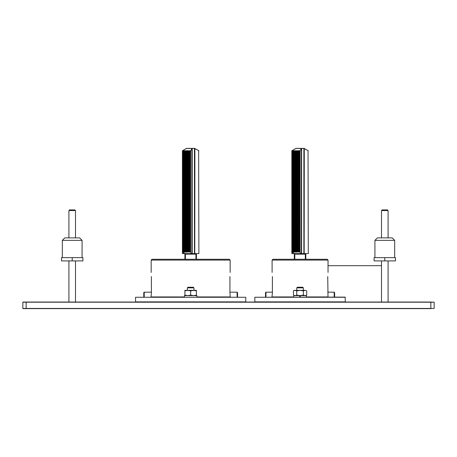 <?xml version="1.0" encoding="UTF-8"?>
<svg xmlns="http://www.w3.org/2000/svg" width="457" height="457" viewBox="0 0 457 457"><rect width="100%" height="100%" fill="white"/><g stroke="black" fill="none" stroke-linecap="round" stroke-linejoin="round"><path stroke-width="0.69" d="M23.016 308.624L26.14 308.624L22.85 308.458L22.85 302.203L26.14 302.043L23.016 302.043M434.15 308.458L430.86 308.458L434.15 308.458L434.15 302.203L22.85 302.203M430.86 308.624L26.14 308.624L26.14 302.043L430.86 302.043L430.86 308.458L22.85 308.458M434.15 302.203L430.86 302.043M229.928 276.542C230.162 271.235 230.162 271.235 229.928 276.542C230.162 271.235 230.162 271.235 229.928 276.542L229.928 292.994L230.311 297.107M151.393 276.542C151.158 271.235 151.158 271.235 151.393 276.542L151.393 292.994L151.01 297.107M230.128 296.941L196.91 296.941M184.411 296.941L151.193 296.941M151.176 260.09L151.998 259.268L229.323 259.268L230.145 260.09L151.176 260.09L151.176 272.429M190.66 297.267L135.546 297.267L135.546 301.877L245.775 301.877L245.775 297.267L190.66 297.267M245.775 297.267L135.546 297.267M272.401 276.542C272.069 271.235 272.069 271.235 272.401 276.542C272.069 271.235 272.069 271.235 272.401 276.542L272.401 292.994L271.932 297.107M327.732 276.542C328.063 271.235 328.063 271.235 327.732 276.542C328.063 271.235 328.063 271.235 327.732 276.542L328.012 296.941L306.316 296.941M272.098 260.09L272.92 259.268L327.212 259.268L328.035 260.09L272.098 260.09L272.098 272.429M293.817 296.941L272.121 296.941M345.309 297.267L254.823 297.267L254.823 301.877L345.309 301.877L345.144 297.107L254.823 297.267M334.615 296.662L334.615 292.617L334.17 292.172L334.17 297.107L334.615 296.662M75.496 210.534L68.916 210.534L69.538 209.912L74.874 209.912L75.496 210.534L75.496 237.88M75.496 260.913L75.496 302.043M388.084 210.534L381.504 210.534L382.126 209.912L387.462 209.912L388.084 210.534L388.084 237.88M388.084 260.913L388.084 302.043M306.716 290.875L305.053 290.361L306.716 290.875L306.716 295.108L305.053 295.622L303.391 295.108L299.752 295.622L299.866 297.107L299.752 295.622L293.817 295.622L293.817 297.107M296.742 290.875L300.066 290.361L294.308 290.361L293.417 290.875L295.079 290.361L296.742 290.875L296.742 295.108L300.266 295.622L300.38 297.107L300.266 295.622L306.316 295.622L306.316 297.107M302.734 287.236L297.398 287.236L296.776 287.859L303.357 287.859L302.734 287.236M196.91 297.107L196.904 295.622L196.904 297.107M196.904 295.622L184.411 295.622L184.411 297.107M296.742 295.108L295.079 295.622L293.417 295.108L293.417 290.875M303.391 290.875L305.053 290.361L300.066 290.361L303.391 290.875L303.391 295.108M187.37 287.859L187.37 290.361L190.66 290.875L193.951 290.361L193.951 287.859L187.37 287.859L187.993 287.236L193.328 287.236L193.951 287.859M187.781 290.361L184.902 290.361L184.902 290.875L187.781 290.361L196.419 290.361L196.419 290.875L193.54 290.361M196.419 295.622L196.419 295.108L193.54 295.622L190.66 295.108L187.781 295.622L184.902 295.108L184.902 295.622M196.419 295.108L196.419 290.875M190.66 295.108L190.66 290.875M184.902 295.108L184.902 290.875M192.306 287.236L193.328 287.236M294.799 259.268L294.799 253.669A0.491 0.491 0 0 0 294.308 254.166L305.824 254.166L305.824 259.268M305.333 259.268L305.333 253.669A0.491 0.491 0 0 1 305.824 254.166A0.491 0.491 0 0 0 305.333 253.669L294.799 253.669A0.491 0.491 0 0 0 294.308 254.166L294.308 259.268M308.041 150.61L308.292 253.606L303.871 253.606L303.871 148.399L301.386 148.445L299.986 151.038L291.846 151.038L291.846 151.987L299.986 151.987L291.846 152.272L291.846 153.221L299.986 153.221L291.846 153.506L291.846 154.455L299.986 154.455L291.846 154.74L291.846 155.688L299.986 155.688L291.846 155.974L291.846 156.922L299.986 156.922L291.846 157.208L291.846 158.156L299.986 158.156L291.846 158.442L291.846 159.39L299.986 159.39L291.846 159.676L291.846 160.624L299.986 160.624L291.846 160.91L291.846 161.858L299.986 161.858L291.846 162.144L291.846 163.092L299.986 163.092L291.846 163.377L291.846 164.326L299.986 164.326L291.846 164.611L291.846 165.56L299.986 165.56L291.846 165.845L291.846 166.794L299.986 166.794L291.846 167.079L291.846 168.027L299.986 168.027L291.846 168.313L291.846 169.261L299.986 169.261L291.846 169.547L291.846 170.495L299.986 170.495L291.846 170.781L291.846 171.729L299.986 171.729L291.846 172.015L291.846 172.963L299.986 172.963L291.846 173.249L291.846 174.197L299.986 174.197L291.846 174.483L291.846 175.431L299.986 175.431L291.846 175.717L291.846 176.665L299.986 176.665L291.846 176.95L291.846 177.899L299.986 177.899L291.846 178.184L291.846 179.133L299.986 179.133L291.846 179.418L291.846 180.366L299.986 180.366L291.846 180.652L291.846 181.6L299.986 181.6L291.846 181.886L291.846 182.834L299.986 182.834L291.846 183.12L291.846 184.068L299.986 184.068L291.846 184.354L291.846 185.302L299.986 185.302L291.846 185.588L291.846 186.536L299.986 186.536L291.846 186.822L291.846 187.77L299.986 187.77L291.846 188.055L291.846 189.004L299.986 189.004L291.846 189.289L291.846 190.238L299.986 190.238L291.846 190.523L291.846 191.472L299.986 191.472L291.846 191.757L291.846 192.705L299.986 192.705L291.846 192.991L291.846 193.939L299.986 193.939L291.846 194.225L291.846 195.173L299.986 195.173L291.846 195.459L291.846 196.407L299.986 196.407L291.846 196.693L291.846 197.641L299.986 197.641L291.846 197.927L291.846 198.875L299.986 198.875L291.846 199.161L291.846 200.109L299.986 200.109L291.846 200.395L291.846 201.343L299.986 201.343L291.846 201.628L291.846 202.577L299.986 202.577L291.846 202.862L291.846 203.811L299.986 203.811L291.846 204.096L291.846 205.044L299.986 205.044L291.846 205.33L291.846 206.278L299.986 206.278L291.846 206.564L291.846 207.512L299.986 207.512L291.846 207.798L291.846 208.746L299.986 208.746L291.846 209.032L291.846 209.98L299.986 209.98L291.846 210.266L291.846 211.214L299.986 211.214L291.846 211.5L291.846 212.448L299.986 212.448L291.846 212.733L291.846 213.682L299.986 213.682L291.846 213.967L291.846 214.916L299.986 214.916L291.846 215.201L291.846 216.15L299.986 216.15L291.846 216.435L291.846 217.383L299.986 217.383L291.846 217.669L291.846 218.617L299.986 218.617L291.846 218.903L291.846 219.851L299.986 219.851L291.846 220.137L291.846 221.085L299.986 221.085L291.846 221.371L291.846 222.319L299.986 222.319L291.846 222.605L291.846 223.553L299.986 223.553L291.846 223.839L291.846 224.787L299.986 224.787L291.846 225.073L291.846 226.021L299.986 226.021L291.846 226.306L291.846 227.255L299.986 227.255L291.846 227.54L291.846 228.489L299.986 228.489L291.846 228.774L291.846 229.722L299.986 229.722L291.846 230.008L291.846 230.956L299.986 230.956L291.846 231.242L291.846 232.19L299.986 232.19L291.846 232.476L291.846 233.424L299.986 233.424L291.846 233.71L291.846 234.658L299.986 234.658L291.846 234.944L291.846 235.892L299.986 235.892L291.846 236.178L291.846 237.126L299.986 237.126L291.846 237.412L291.846 238.36L299.986 238.36L291.846 238.645L291.846 239.594L299.986 239.594L291.846 239.879L291.846 240.828L299.986 240.828L291.846 241.113L291.846 242.061L299.986 242.061L291.846 242.347L291.846 243.295L299.986 243.295L291.846 243.581L291.846 244.529L299.986 244.529L291.846 244.815L291.846 245.763L299.986 245.763L291.846 246.049L291.846 246.997L299.986 246.997L291.846 247.283L291.846 248.231L299.986 248.231L291.846 248.517L291.846 249.465L299.986 249.465L291.846 249.751L291.846 250.699L299.986 250.699L291.846 250.984L291.846 251.933L299.986 251.933L291.846 252.218L291.846 253.606L303.871 253.606M299.986 150.753L291.84 150.753L291.84 253.606M299.986 151.987L299.986 151.038M299.986 153.221L299.986 152.272M299.986 154.455L299.986 153.506M299.986 155.688L299.986 154.74M299.986 156.922L299.986 155.974M299.986 158.156L299.986 157.208M299.986 159.39L299.986 158.442M299.986 160.624L299.986 159.676M299.986 161.858L299.986 160.91M299.986 163.092L299.986 162.144M299.986 164.326L299.986 163.377M299.986 165.56L299.986 164.611M299.986 166.794L299.986 165.845M299.986 168.027L299.986 167.079M299.986 169.261L299.986 168.313M299.986 170.495L299.986 169.547M299.986 171.729L299.986 170.781M299.986 172.963L299.986 172.015M299.986 174.197L299.986 173.249M299.986 175.431L299.986 174.483M299.986 176.665L299.986 175.717M299.986 177.899L299.986 176.95M299.986 179.133L299.986 178.184M299.986 180.366L299.986 179.418M299.986 181.6L299.986 180.652M299.986 182.834L299.986 181.886M299.986 184.068L299.986 183.12M299.986 185.302L299.986 184.354M299.986 186.536L299.986 185.588M299.986 187.77L299.986 186.822M299.986 189.004L299.986 188.055M299.986 190.238L299.986 189.289M299.986 191.472L299.986 190.523M299.986 192.705L299.986 191.757M299.986 193.939L299.986 192.991M299.986 195.173L299.986 194.225M299.986 196.407L299.986 195.459M299.986 197.641L299.986 196.693M299.986 198.875L299.986 197.927M299.986 200.109L299.986 199.161M299.986 201.343L299.986 200.395M299.986 202.577L299.986 201.628M299.986 203.811L299.986 202.862M299.986 205.044L299.986 204.096M299.986 206.278L299.986 205.33M299.986 207.512L299.986 206.564M299.986 208.746L299.986 207.798M299.986 209.98L299.986 209.032M299.986 211.214L299.986 210.266M299.986 212.448L299.986 211.5M299.986 213.682L299.986 212.733M299.986 214.916L299.986 213.967M299.986 216.15L299.986 215.201M299.986 217.383L299.986 216.435M299.986 218.617L299.986 217.669M299.986 219.851L299.986 218.903M299.986 221.085L299.986 220.137M299.986 222.319L299.986 221.371M299.986 223.553L299.986 222.605M299.986 224.787L299.986 223.839M299.986 226.021L299.986 225.073M299.986 227.255L299.986 226.306M299.986 228.489L299.986 227.54M299.986 229.722L299.986 228.774M299.986 230.956L299.986 230.008M299.986 232.19L299.986 231.242M299.986 233.424L299.986 232.476M299.986 234.658L299.986 233.71M299.986 235.892L299.986 234.944M299.986 237.126L299.986 236.178M299.986 238.36L299.986 237.412M299.986 239.594L299.986 238.645M299.986 240.828L299.986 239.879M299.986 242.061L299.986 241.113M299.986 243.295L299.986 242.347M299.986 244.529L299.986 243.581M299.986 245.763L299.986 244.815M299.986 246.997L299.986 246.049M299.986 248.231L299.986 247.283M299.986 249.465L299.986 248.517M299.986 250.699L299.986 249.751M299.986 251.933L299.986 250.984M300.792 253.606L299.986 252.218M295.959 148.491L291.84 150.753L295.839 148.445L301.386 148.445M303.871 148.399L304.293 148.445L304.173 253.606M308.292 150.753L304.173 148.491M304.048 148.376L296.085 148.376L304.048 148.376L307.378 150.227M291.846 151.038L292.669 151.513L300.255 151.513M292.669 151.513L291.846 151.987M291.846 152.272L292.669 152.747L300.255 152.747M292.669 152.747L291.846 153.221M291.846 153.506L292.669 153.98L300.255 153.98M292.669 153.98L291.846 154.455M291.846 154.74L292.669 155.214L300.255 155.214M292.669 155.214L291.846 155.688M291.846 155.974L292.669 156.448L300.255 156.448M292.669 156.448L291.846 156.922M291.846 157.208L292.669 157.682L300.255 157.682M292.669 157.682L291.846 158.156M291.846 158.442L292.669 158.916L300.255 158.916M292.669 158.916L291.846 159.39M291.846 159.676L292.669 160.15L300.255 160.15M292.669 160.15L291.846 160.624M291.846 160.91L292.669 161.384L300.255 161.384M292.669 161.384L291.846 161.858M291.846 162.144L292.669 162.618L300.255 162.618M292.669 162.618L291.846 163.092M291.846 163.377L292.669 163.852L300.255 163.852M292.669 163.852L291.846 164.326M291.846 164.611L292.669 165.086L300.255 165.086M292.669 165.086L291.846 165.56M291.846 165.845L292.669 166.319L300.255 166.319M292.669 166.319L291.846 166.794M291.846 167.079L292.669 167.553L300.255 167.553M292.669 167.553L291.846 168.027M291.846 168.313L292.669 168.787L300.255 168.787M292.669 168.787L291.846 169.261M291.846 169.547L292.669 170.021L300.255 170.021M292.669 170.021L291.846 170.495M291.846 170.781L292.669 171.255L300.255 171.255M292.669 171.255L291.846 171.729M291.846 172.015L292.669 172.489L300.255 172.489M292.669 172.489L291.846 172.963M291.846 173.249L292.669 173.723L300.255 173.723M292.669 173.723L291.846 174.197M291.846 174.483L292.669 174.957L300.255 174.957M292.669 174.957L291.846 175.431M291.846 175.717L292.669 176.191L300.255 176.191M292.669 176.191L291.846 176.665M291.846 176.95L292.669 177.425L300.255 177.425M292.669 177.425L291.846 177.899M291.846 178.184L292.669 178.658L300.255 178.658M292.669 178.658L291.846 179.133M291.846 179.418L292.669 179.892L300.255 179.892M292.669 179.892L291.846 180.366M291.846 180.652L292.669 181.126L300.255 181.126M292.669 181.126L291.846 181.6M291.846 181.886L292.669 182.36L300.255 182.36M292.669 182.36L291.846 182.834M291.846 183.12L292.669 183.594L300.255 183.594M292.669 183.594L291.846 184.068M291.846 184.354L292.669 184.828L300.255 184.828M292.669 184.828L291.846 185.302M291.846 185.588L292.669 186.062L300.255 186.062M292.669 186.062L291.846 186.536M291.846 186.822L292.669 187.296L300.255 187.296M292.669 187.296L291.846 187.77M291.846 188.055L292.669 188.53L300.255 188.53M292.669 188.53L291.846 189.004M291.846 189.289L292.669 189.764L300.255 189.764M292.669 189.764L291.846 190.238M291.846 190.523L292.669 190.997L300.255 190.997M292.669 190.997L291.846 191.472M291.846 191.757L292.669 192.231L300.255 192.231M292.669 192.231L291.846 192.705M291.846 192.991L292.669 193.465L300.255 193.465M292.669 193.465L291.846 193.939M291.846 194.225L292.669 194.699L300.255 194.699M292.669 194.699L291.846 195.173M291.846 195.459L292.669 195.933L300.255 195.933M292.669 195.933L291.846 196.407M291.846 196.693L292.669 197.167L300.255 197.167M292.669 197.167L291.846 197.641M291.846 197.927L292.669 198.401L300.255 198.401M292.669 198.401L291.846 198.875M291.846 199.161L292.669 199.635L300.255 199.635M292.669 199.635L291.846 200.109M291.846 200.395L292.669 200.869L300.255 200.869M292.669 200.869L291.846 201.343M291.846 201.628L292.669 202.103L300.255 202.103M292.669 202.103L291.846 202.577M291.846 202.862L292.669 203.336L300.255 203.336M292.669 203.336L291.846 203.811M291.846 204.096L292.669 204.57L300.255 204.57M292.669 204.57L291.846 205.044M291.846 205.33L292.669 205.804L300.255 205.804M292.669 205.804L291.846 206.278M291.846 206.564L292.669 207.038L300.255 207.038M292.669 207.038L291.846 207.512M291.846 207.798L292.669 208.272L300.255 208.272M292.669 208.272L291.846 208.746M291.846 209.032L292.669 209.506L300.255 209.506M292.669 209.506L291.846 209.98M291.846 210.266L292.669 210.74L300.255 210.74M292.669 210.74L291.846 211.214M291.846 211.5L292.669 211.974L300.255 211.974M292.669 211.974L291.846 212.448M291.846 212.733L292.669 213.208L300.255 213.208M292.669 213.208L291.846 213.682M291.846 213.967L292.669 214.442L300.255 214.442M292.669 214.442L291.846 214.916M291.846 215.201L292.669 215.675L300.255 215.675M292.669 215.675L291.846 216.15M291.846 216.435L292.669 216.909L300.255 216.909M292.669 216.909L291.846 217.383M291.846 217.669L292.669 218.143L300.255 218.143M292.669 218.143L291.846 218.617M291.846 218.903L292.669 219.377L300.255 219.377M292.669 219.377L291.846 219.851M291.846 220.137L292.669 220.611L300.255 220.611M292.669 220.611L291.846 221.085M291.846 221.371L292.669 221.845L300.255 221.845M292.669 221.845L291.846 222.319M291.846 222.605L292.669 223.079L300.255 223.079M292.669 223.079L291.846 223.553M291.846 223.839L292.669 224.313L300.255 224.313M292.669 224.313L291.846 224.787M291.846 225.073L292.669 225.547L300.255 225.547M292.669 225.547L291.846 226.021M291.846 226.306L292.669 226.781L300.255 226.781M292.669 226.781L291.846 227.255M291.846 227.54L292.669 228.014L300.255 228.014M292.669 228.014L291.846 228.489M291.846 228.774L292.669 229.248L300.255 229.248M292.669 229.248L291.846 229.722M291.846 230.008L292.669 230.482L300.255 230.482M292.669 230.482L291.846 230.956M291.846 231.242L292.669 231.716L300.255 231.716M292.669 231.716L291.846 232.19M291.846 232.476L292.669 232.95L300.255 232.95M292.669 232.95L291.846 233.424M291.846 233.71L292.669 234.184L300.255 234.184M292.669 234.184L291.846 234.658M291.846 234.944L292.669 235.418L300.255 235.418M292.669 235.418L291.846 235.892M291.846 236.178L292.669 236.652L300.255 236.652M292.669 236.652L291.846 237.126M291.846 237.412L292.669 237.886L300.255 237.886M292.669 237.886L291.846 238.36M291.846 238.645L292.669 239.12L300.255 239.12M292.669 239.12L291.846 239.594M291.846 239.879L292.669 240.353L300.255 240.353M292.669 240.353L291.846 240.828M291.846 241.113L292.669 241.587L300.255 241.587M292.669 241.587L291.846 242.061M291.846 242.347L292.669 242.821L300.255 242.821M292.669 242.821L291.846 243.295M291.846 243.581L292.669 244.055L300.255 244.055M292.669 244.055L291.846 244.529M291.846 244.815L292.669 245.289L300.255 245.289M292.669 245.289L291.846 245.763M291.846 246.049L292.669 246.523L300.255 246.523M292.669 246.523L291.846 246.997M291.846 247.283L292.669 247.757L300.255 247.757M292.669 247.757L291.846 248.231M291.846 248.517L292.669 248.991L300.255 248.991M292.669 248.991L291.846 249.465M291.846 249.751L292.669 250.225L300.255 250.225M292.669 250.225L291.846 250.699M291.846 250.984L292.669 251.459L300.255 251.459M292.669 251.459L291.846 251.933M291.846 252.218L294.245 253.606M237.549 296.662L237.549 292.617L237.103 292.172L237.103 297.107L237.549 296.662M384.794 257.622L374.1 257.622L374.1 260.913L395.488 260.913L395.488 257.622L384.794 257.622L384.794 260.913M374.923 240.348L377.391 237.88L392.197 237.88L394.665 240.348L374.923 240.348L374.923 257.622M394.665 240.348L394.665 257.622M143.772 294.639L143.772 296.662L144.218 297.107L144.218 292.172L143.772 292.617L143.772 294.639M72.206 257.622L61.512 257.622L61.512 260.913L82.9 260.913L82.9 257.622L72.206 257.622L72.206 260.913M62.335 240.348L64.803 237.88L79.609 237.88L82.077 240.348L62.335 240.348L62.335 257.622M82.077 240.348L82.077 257.622M196.419 254.166L196.419 259.268L196.419 254.166A0.491 0.491 0 0 0 195.927 253.669A0.491 0.491 0 0 1 196.419 254.166L195.927 254.166L195.927 259.268M184.902 254.166L185.393 254.166L185.393 253.669A0.491 0.491 0 0 0 184.902 254.166L184.902 259.268M185.393 253.669L195.927 253.669L195.927 254.166L185.393 254.166L185.393 259.268M198.635 150.61L198.886 253.606L194.465 253.606L194.465 148.399L191.98 148.445L190.58 151.038L182.44 151.038L182.44 151.987L190.58 151.987L182.44 152.272L182.44 153.221L190.58 153.221L182.44 153.506L182.44 154.455L190.58 154.455L182.44 154.74L182.44 155.688L190.58 155.688L182.44 155.974L182.44 156.922L190.58 156.922L182.44 157.208L182.44 158.156L190.58 158.156L182.44 158.442L182.44 159.39L190.58 159.39L182.44 159.676L182.44 160.624L190.58 160.624L182.44 160.91L182.44 161.858L190.58 161.858L182.44 162.144L182.44 163.092L190.58 163.092L182.44 163.377L182.44 164.326L190.58 164.326L182.44 164.611L182.44 165.56L190.58 165.56L182.44 165.845L182.44 166.794L190.58 166.794L182.44 167.079L182.44 168.027L190.58 168.027L182.44 168.313L182.44 169.261L190.58 169.261L182.44 169.547L182.44 170.495L190.58 170.495L182.44 170.781L182.44 171.729L190.58 171.729L182.44 172.015L182.44 172.963L190.58 172.963L182.44 173.249L182.44 174.197L190.58 174.197L182.44 174.483L182.44 175.431L190.58 175.431L182.44 175.717L182.44 176.665L190.58 176.665L182.44 176.95L182.44 177.899L190.58 177.899L182.44 178.184L182.44 179.133L190.58 179.133L182.44 179.418L182.44 180.366L190.58 180.366L182.44 180.652L182.44 181.6L190.58 181.6L182.44 181.886L182.44 182.834L190.58 182.834L182.44 183.12L182.44 184.068L190.58 184.068L182.44 184.354L182.44 185.302L190.58 185.302L182.44 185.588L182.44 186.536L190.58 186.536L182.44 186.822L182.44 187.77L190.58 187.77L182.44 188.055L182.44 189.004L190.58 189.004L182.44 189.289L182.44 190.238L190.58 190.238L182.44 190.523L182.44 191.472L190.58 191.472L182.44 191.757L182.44 192.705L190.58 192.705L182.44 192.991L182.44 193.939L190.58 193.939L182.44 194.225L182.44 195.173L190.58 195.173L182.44 195.459L182.44 196.407L190.58 196.407L182.44 196.693L182.44 197.641L190.58 197.641L182.44 197.927L182.44 198.875L190.58 198.875L182.44 199.161L182.44 200.109L190.58 200.109L182.44 200.395L182.44 201.343L190.58 201.343L182.44 201.628L182.44 202.577L190.58 202.577L182.44 202.862L182.44 203.811L190.58 203.811L182.44 204.096L182.44 205.044L190.58 205.044L182.44 205.33L182.44 206.278L190.58 206.278L182.44 206.564L182.44 207.512L190.58 207.512L182.44 207.798L182.44 208.746L190.58 208.746L182.44 209.032L182.44 209.98L190.58 209.98L182.44 210.266L182.44 211.214L190.58 211.214L182.44 211.5L182.44 212.448L190.58 212.448L182.44 212.733L182.44 213.682L190.58 213.682L182.44 213.967L182.44 214.916L190.58 214.916L182.44 215.201L182.44 216.15L190.58 216.15L182.44 216.435L182.44 217.383L190.58 217.383L182.44 217.669L182.44 218.617L190.58 218.617L182.44 218.903L182.44 219.851L190.58 219.851L182.44 220.137L182.44 221.085L190.58 221.085L182.44 221.371L182.44 222.319L190.58 222.319L182.44 222.605L182.44 223.553L190.58 223.553L182.44 223.839L182.44 224.787L190.58 224.787L182.44 225.073L182.44 226.021L190.58 226.021L182.44 226.306L182.44 227.255L190.58 227.255L182.44 227.54L182.44 228.489L190.58 228.489L182.44 228.774L182.44 229.722L190.58 229.722L182.44 230.008L182.44 230.956L190.58 230.956L182.44 231.242L182.44 232.19L190.58 232.19L182.44 232.476L182.44 233.424L190.58 233.424L182.44 233.71L182.44 234.658L190.58 234.658L182.44 234.944L182.44 235.892L190.58 235.892L182.44 236.178L182.44 237.126L190.58 237.126L182.44 237.412L182.44 238.36L190.58 238.36L182.44 238.645L182.44 239.594L190.58 239.594L182.44 239.879L182.44 240.828L190.58 240.828L182.44 241.113L182.44 242.061L190.58 242.061L182.44 242.347L182.44 243.295L190.58 243.295L182.44 243.581L182.44 244.529L190.58 244.529L182.44 244.815L182.44 245.763L190.58 245.763L182.44 246.049L182.44 246.997L190.58 246.997L182.44 247.283L182.44 248.231L190.58 248.231L182.44 248.517L182.44 249.465L190.58 249.465L182.44 249.751L182.44 250.699L190.58 250.699L182.44 250.984L182.44 251.933L190.58 251.933L182.44 252.218L182.44 253.606L194.465 253.606M190.58 150.753L182.434 150.753L182.434 253.606M190.58 151.987L190.58 151.038M190.58 153.221L190.58 152.272M190.58 154.455L190.58 153.506M190.58 155.688L190.58 154.74M190.58 156.922L190.58 155.974M190.58 158.156L190.58 157.208M190.58 159.39L190.58 158.442M190.58 160.624L190.58 159.676M190.58 161.858L190.58 160.91M190.58 163.092L190.58 162.144M190.58 164.326L190.58 163.377M190.58 165.56L190.58 164.611M190.58 166.794L190.58 165.845M190.58 168.027L190.58 167.079M190.58 169.261L190.58 168.313M190.58 170.495L190.58 169.547M190.58 171.729L190.58 170.781M190.58 172.963L190.58 172.015M190.58 174.197L190.58 173.249M190.58 175.431L190.58 174.483M190.58 176.665L190.58 175.717M190.58 177.899L190.58 176.95M190.58 179.133L190.58 178.184M190.58 180.366L190.58 179.418M190.58 181.6L190.58 180.652M190.58 182.834L190.58 181.886M190.58 184.068L190.58 183.12M190.58 185.302L190.58 184.354M190.58 186.536L190.58 185.588M190.58 187.77L190.58 186.822M190.58 189.004L190.58 188.055M190.58 190.238L190.58 189.289M190.58 191.472L190.58 190.523M190.58 192.705L190.58 191.757M190.58 193.939L190.58 192.991M190.58 195.173L190.58 194.225M190.58 196.407L190.58 195.459M190.58 197.641L190.58 196.693M190.58 198.875L190.58 197.927M190.58 200.109L190.58 199.161M190.58 201.343L190.58 200.395M190.58 202.577L190.58 201.628M190.58 203.811L190.58 202.862M190.58 205.044L190.58 204.096M190.58 206.278L190.58 205.33M190.58 207.512L190.58 206.564M190.58 208.746L190.58 207.798M190.58 209.98L190.58 209.032M190.58 211.214L190.58 210.266M190.58 212.448L190.58 211.5M190.58 213.682L190.58 212.733M190.58 214.916L190.58 213.967M190.58 216.15L190.58 215.201M190.58 217.383L190.58 216.435M190.58 218.617L190.58 217.669M190.58 219.851L190.58 218.903M190.58 221.085L190.58 220.137M190.58 222.319L190.58 221.371M190.58 223.553L190.58 222.605M190.58 224.787L190.58 223.839M190.58 226.021L190.58 225.073M190.58 227.255L190.58 226.306M190.58 228.489L190.58 227.54M190.58 229.722L190.58 228.774M190.58 230.956L190.58 230.008M190.58 232.19L190.58 231.242M190.58 233.424L190.58 232.476M190.58 234.658L190.58 233.71M190.58 235.892L190.58 234.944M190.58 237.126L190.58 236.178M190.58 238.36L190.58 237.412M190.58 239.594L190.58 238.645M190.58 240.828L190.58 239.879M190.58 242.061L190.58 241.113M190.58 243.295L190.58 242.347M190.58 244.529L190.58 243.581M190.58 245.763L190.58 244.815M190.58 246.997L190.58 246.049M190.58 248.231L190.58 247.283M190.58 249.465L190.58 248.517M190.58 250.699L190.58 249.751M190.58 251.933L190.58 250.984M191.386 253.606L190.58 252.218M186.553 148.491L182.434 150.753L186.433 148.445L191.98 148.445M194.465 148.399L194.888 148.445L194.768 253.606M198.886 150.753L194.768 148.491M194.642 148.376L186.679 148.376L194.642 148.376L197.972 150.227M182.44 151.038L183.263 151.513L190.849 151.513M183.263 151.513L182.44 151.987M182.44 152.272L183.263 152.747L190.849 152.747M183.263 152.747L182.44 153.221M182.44 153.506L183.263 153.98L190.849 153.98M183.263 153.98L182.44 154.455M182.44 154.74L183.263 155.214L190.849 155.214M183.263 155.214L182.44 155.688M182.44 155.974L183.263 156.448L190.849 156.448M183.263 156.448L182.44 156.922M182.44 157.208L183.263 157.682L190.849 157.682M183.263 157.682L182.44 158.156M182.44 158.442L183.263 158.916L190.849 158.916M183.263 158.916L182.44 159.39M182.44 159.676L183.263 160.15L190.849 160.15M183.263 160.15L182.44 160.624M182.44 160.91L183.263 161.384L190.849 161.384M183.263 161.384L182.44 161.858M182.44 162.144L183.263 162.618L190.849 162.618M183.263 162.618L182.44 163.092M182.44 163.377L183.263 163.852L190.849 163.852M183.263 163.852L182.44 164.326M182.44 164.611L183.263 165.086L190.849 165.086M183.263 165.086L182.44 165.56M182.44 165.845L183.263 166.319L190.849 166.319M183.263 166.319L182.44 166.794M182.44 167.079L183.263 167.553L190.849 167.553M183.263 167.553L182.44 168.027M182.44 168.313L183.263 168.787L190.849 168.787M183.263 168.787L182.44 169.261M182.44 169.547L183.263 170.021L190.849 170.021M183.263 170.021L182.44 170.495M182.44 170.781L183.263 171.255L190.849 171.255M183.263 171.255L182.44 171.729M182.44 172.015L183.263 172.489L190.849 172.489M183.263 172.489L182.44 172.963M182.44 173.249L183.263 173.723L190.849 173.723M183.263 173.723L182.44 174.197M182.44 174.483L183.263 174.957L190.849 174.957M183.263 174.957L182.44 175.431M182.44 175.717L183.263 176.191L190.849 176.191M183.263 176.191L182.44 176.665M182.44 176.95L183.263 177.425L190.849 177.425M183.263 177.425L182.44 177.899M182.44 178.184L183.263 178.658L190.849 178.658M183.263 178.658L182.44 179.133M182.44 179.418L183.263 179.892L190.849 179.892M183.263 179.892L182.44 180.366M182.44 180.652L183.263 181.126L190.849 181.126M183.263 181.126L182.44 181.6M182.44 181.886L183.263 182.36L190.849 182.36M183.263 182.36L182.44 182.834M182.44 183.12L183.263 183.594L190.849 183.594M183.263 183.594L182.44 184.068M182.44 184.354L183.263 184.828L190.849 184.828M183.263 184.828L182.44 185.302M182.44 185.588L183.263 186.062L190.849 186.062M183.263 186.062L182.44 186.536M182.44 186.822L183.263 187.296L190.849 187.296M183.263 187.296L182.44 187.77M182.44 188.055L183.263 188.53L190.849 188.53M183.263 188.53L182.44 189.004M182.44 189.289L183.263 189.764L190.849 189.764M183.263 189.764L182.44 190.238M182.44 190.523L183.263 190.997L190.849 190.997M183.263 190.997L182.44 191.472M182.44 191.757L183.263 192.231L190.849 192.231M183.263 192.231L182.44 192.705M182.44 192.991L183.263 193.465L190.849 193.465M183.263 193.465L182.44 193.939M182.44 194.225L183.263 194.699L190.849 194.699M183.263 194.699L182.44 195.173M182.44 195.459L183.263 195.933L190.849 195.933M183.263 195.933L182.44 196.407M182.44 196.693L183.263 197.167L190.849 197.167M183.263 197.167L182.44 197.641M182.44 197.927L183.263 198.401L190.849 198.401M183.263 198.401L182.44 198.875M182.44 199.161L183.263 199.635L190.849 199.635M183.263 199.635L182.44 200.109M182.44 200.395L183.263 200.869L190.849 200.869M183.263 200.869L182.44 201.343M182.44 201.628L183.263 202.103L190.849 202.103M183.263 202.103L182.44 202.577M182.44 202.862L183.263 203.336L190.849 203.336M183.263 203.336L182.44 203.811M182.44 204.096L183.263 204.57L190.849 204.57M183.263 204.57L182.44 205.044M182.44 205.33L183.263 205.804L190.849 205.804M183.263 205.804L182.44 206.278M182.44 206.564L183.263 207.038L190.849 207.038M183.263 207.038L182.44 207.512M182.44 207.798L183.263 208.272L190.849 208.272M183.263 208.272L182.44 208.746M182.44 209.032L183.263 209.506L190.849 209.506M183.263 209.506L182.44 209.98M182.44 210.266L183.263 210.74L190.849 210.74M183.263 210.74L182.44 211.214M182.44 211.5L183.263 211.974L190.849 211.974M183.263 211.974L182.44 212.448M182.44 212.733L183.263 213.208L190.849 213.208M183.263 213.208L182.44 213.682M182.44 213.967L183.263 214.442L190.849 214.442M183.263 214.442L182.44 214.916M182.44 215.201L183.263 215.675L190.849 215.675M183.263 215.675L182.44 216.15M182.44 216.435L183.263 216.909L190.849 216.909M183.263 216.909L182.44 217.383M182.44 217.669L183.263 218.143L190.849 218.143M183.263 218.143L182.44 218.617M182.44 218.903L183.263 219.377L190.849 219.377M183.263 219.377L182.44 219.851M182.44 220.137L183.263 220.611L190.849 220.611M183.263 220.611L182.44 221.085M182.44 221.371L183.263 221.845L190.849 221.845M183.263 221.845L182.44 222.319M182.44 222.605L183.263 223.079L190.849 223.079M183.263 223.079L182.44 223.553M182.44 223.839L183.263 224.313L190.849 224.313M183.263 224.313L182.44 224.787M182.44 225.073L183.263 225.547L190.849 225.547M183.263 225.547L182.44 226.021M182.44 226.306L183.263 226.781L190.849 226.781M183.263 226.781L182.44 227.255M182.44 227.54L183.263 228.014L190.849 228.014M183.263 228.014L182.44 228.489M182.44 228.774L183.263 229.248L190.849 229.248M183.263 229.248L182.44 229.722M182.44 230.008L183.263 230.482L190.849 230.482M183.263 230.482L182.44 230.956M182.44 231.242L183.263 231.716L190.849 231.716M183.263 231.716L182.44 232.19M182.44 232.476L183.263 232.95L190.849 232.95M183.263 232.95L182.44 233.424M182.44 233.71L183.263 234.184L190.849 234.184M183.263 234.184L182.44 234.658M182.44 234.944L183.263 235.418L190.849 235.418M183.263 235.418L182.44 235.892M182.44 236.178L183.263 236.652L190.849 236.652M183.263 236.652L182.44 237.126M182.44 237.412L183.263 237.886L190.849 237.886M183.263 237.886L182.44 238.36M182.44 238.645L183.263 239.12L190.849 239.12M183.263 239.12L182.44 239.594M182.44 239.879L183.263 240.353L190.849 240.353M183.263 240.353L182.44 240.828M182.44 241.113L183.263 241.587L190.849 241.587M183.263 241.587L182.44 242.061M182.44 242.347L183.263 242.821L190.849 242.821M183.263 242.821L182.44 243.295M182.44 243.581L183.263 244.055L190.849 244.055M183.263 244.055L182.44 244.529M182.44 244.815L183.263 245.289L190.849 245.289M183.263 245.289L182.44 245.763M182.44 246.049L183.263 246.523L190.849 246.523M183.263 246.523L182.44 246.997M182.44 247.283L183.263 247.757L190.849 247.757M183.263 247.757L182.44 248.231M182.44 248.517L183.263 248.991L190.849 248.991M183.263 248.991L182.44 249.465M182.44 249.751L183.263 250.225L190.849 250.225M183.263 250.225L182.44 250.699M182.44 250.984L183.263 251.459L190.849 251.459M183.263 251.459L182.44 251.933M182.44 252.218L184.839 253.606M265.517 295.65L265.517 296.662L265.963 297.107L265.963 292.172L265.517 292.617L265.517 295.65M301.34 148.491L301.34 253.606M301.626 253.606L301.626 148.399M191.934 148.491L191.934 253.606M192.22 253.606L192.22 148.399M230.145 260.09L230.145 272.429M328.035 260.09L328.035 272.429M327.732 292.172L334.17 292.172M328.035 265.683L381.504 265.683L328.035 265.683M68.916 210.534L68.916 237.88M68.916 260.913L68.916 302.043M381.504 210.534L381.504 237.88M381.504 260.913L381.504 302.043M303.357 290.361L303.357 287.859M296.776 290.361L296.776 287.859M294.308 295.622L293.417 295.108M305.824 295.622L306.716 295.108M229.928 292.172L237.103 292.172M151.393 292.172L144.218 292.172M272.401 292.172L265.963 292.172"/></g></svg>
